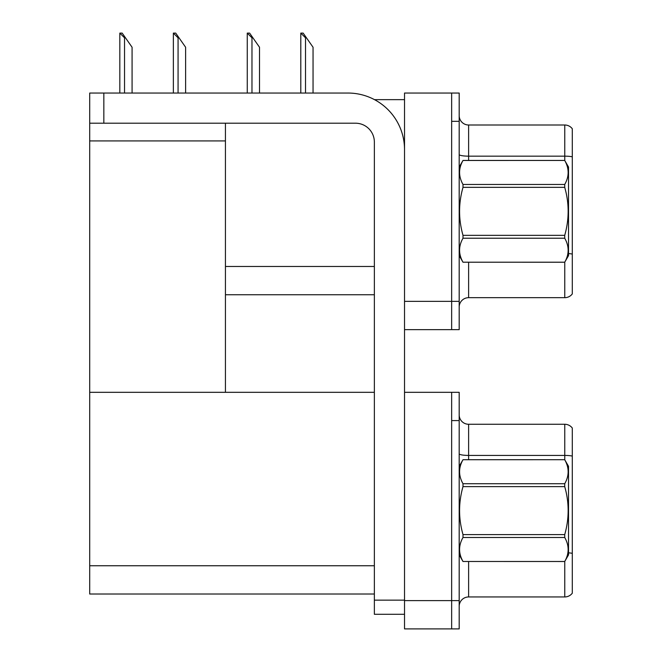 <?xml version="1.0" encoding="UTF-8"?>
<svg xmlns="http://www.w3.org/2000/svg" width="662" height="662" viewBox="0 0 662 662"><rect width="100%" height="100%" fill="white"/><g stroke="black" fill="none" stroke-linecap="round" stroke-linejoin="round"><path stroke-width="0.99" d="M374.477 99.648L404.523 99.648M451.649 392.318L451.649 628.9L459.188 628.9L459.188 392.318L404.523 392.318L404.523 93.044L451.649 93.044L451.649 329.635L404.523 329.635L404.523 301.359L451.649 301.359L451.649 329.635L459.188 329.635L459.188 301.359L451.649 301.359L451.649 121.328L459.188 121.328L459.188 301.359M225.436 294.755L374.361 294.755M225.436 140.932L225.436 392.318L89.701 392.318L89.701 140.932L225.436 140.932L225.436 123.206M89.701 140.932L89.701 93.044L103.843 93.044L103.843 123.206L355.511 123.206A18.85 18.85 0 0 1 374.361 142.065L374.361 600.153L404.523 600.153M404.523 329.635L404.523 628.9L451.649 628.9L451.649 420.593L459.188 420.593M225.436 392.318L374.361 392.318M89.701 392.318L89.701 594.021L374.361 594.021M459.188 307.102A9.425 9.425 0 0 1 468.613 297.677L564.76 297.677L564.76 262.169M572.299 128.767A9.425 9.425 0 0 0 564.76 125.002A9.425 9.425 0 0 1 572.299 128.767L572.299 293.911A9.425 9.425 0 0 1 564.76 297.677M451.649 93.044L459.188 93.044L459.188 121.328M572.299 157.465L572.299 156.811A9.425 1.638 180 0 0 564.76 156.158L564.76 125.002L468.613 125.002A9.425 9.425 0 0 1 459.188 115.577A9.425 9.425 0 0 0 468.613 125.002L468.613 160.444M459.188 606.375A9.425 9.425 0 0 1 468.613 596.95L564.76 596.95L564.76 561.442M572.299 428.041A9.425 9.425 0 0 0 564.76 424.268A9.425 9.425 0 0 1 572.299 428.041L572.299 593.177A9.425 9.425 0 0 1 564.76 596.95M572.299 456.077A9.425 1.638 180 0 0 564.76 455.423L564.76 424.268L468.613 424.268A9.425 9.425 0 0 1 459.188 414.842A9.425 9.425 0 0 0 468.613 424.268L468.613 459.709M572.299 456.73L572.299 553.349A9.425 1.638 180 0 0 568.526 552.836M301.235 33.1L303.146 33.1L306.448 37.817L305.513 37.817L300.796 33.1L300.796 93.044M313.052 93.044L313.052 47.242L306.448 37.817M247.704 33.1L249.615 33.1L252.909 37.817L251.974 37.817L247.257 33.1L247.257 93.044M259.512 93.044L259.512 47.242L252.909 37.817M173.8 33.1L175.711 33.1L179.013 37.817L178.07 37.817L173.361 33.1L173.361 93.044M185.617 93.044L185.617 47.242L179.013 37.817M120.261 33.1L122.172 33.1L125.474 37.817L124.539 37.817L119.822 33.1L119.822 93.044M132.077 93.044L132.077 47.242L125.474 37.817M404.523 614.286L374.361 614.286L374.361 600.153M404.523 149.604A56.551 56.551 0 0 0 347.964 93.044L103.843 93.044M103.843 123.206L89.701 123.206M459.188 466.305L463.003 459.734C458.435 467.703 458.435 475.697 463.003 483.723L564.719 483.723C569.279 475.763 569.279 467.769 564.719 459.734L568.526 466.305L568.526 554.905L564.719 561.475C569.279 553.515 569.279 545.521 564.719 537.486L463.003 537.486C458.435 545.455 458.435 553.449 463.003 561.475L564.719 561.508M564.719 483.723L564.719 486.62L463.003 486.62C458.435 502.566 458.435 518.561 463.003 534.598L463.003 537.486M463.003 534.598L564.719 534.598C569.287 518.561 569.287 502.566 564.719 486.62M564.719 534.598L564.719 537.486M463.003 459.709L564.719 459.709L463.003 459.734M459.188 554.905L463.003 561.508M463.003 483.723L463.003 486.62M463.003 561.475L564.719 561.475M459.188 167.039L463.003 160.469C458.435 168.429 458.435 176.431 463.003 184.458L564.719 184.458C569.279 176.497 569.279 168.496 564.719 160.469L568.526 167.039L568.526 255.64L564.719 262.21C569.279 254.249 569.279 246.247 564.719 238.221L463.003 238.221C458.435 246.181 458.435 254.183 463.003 262.21L564.719 262.243M564.719 184.458L564.719 187.346L463.003 187.346C458.435 203.3 458.435 219.296 463.003 235.333L463.003 238.221M463.003 235.333L564.719 235.333C569.287 219.296 569.287 203.3 564.719 187.346M564.719 235.333L564.719 238.221M463.003 160.444L564.719 160.444L463.003 160.469M459.188 255.64L463.003 262.243M463.003 184.458L463.003 187.346M463.003 262.21L564.719 262.21M225.436 266.48L374.361 266.48M404.523 600.624L459.188 600.624M89.701 565.745L374.361 565.745M468.613 262.243L468.613 297.677M564.76 160.51L564.76 156.158L468.613 156.158A9.425 1.638 -0 0 1 459.188 154.519M572.299 254.084A9.425 1.638 180 0 0 568.526 253.571M468.613 561.508L468.613 596.95M564.76 459.776L564.76 455.423L468.613 455.423A9.425 1.638 -0 0 1 459.188 453.784M305.513 93.044L305.513 37.817M251.974 93.044L251.974 37.817M178.07 93.044L178.07 37.817M124.539 93.044L124.539 37.817"/></g></svg>
